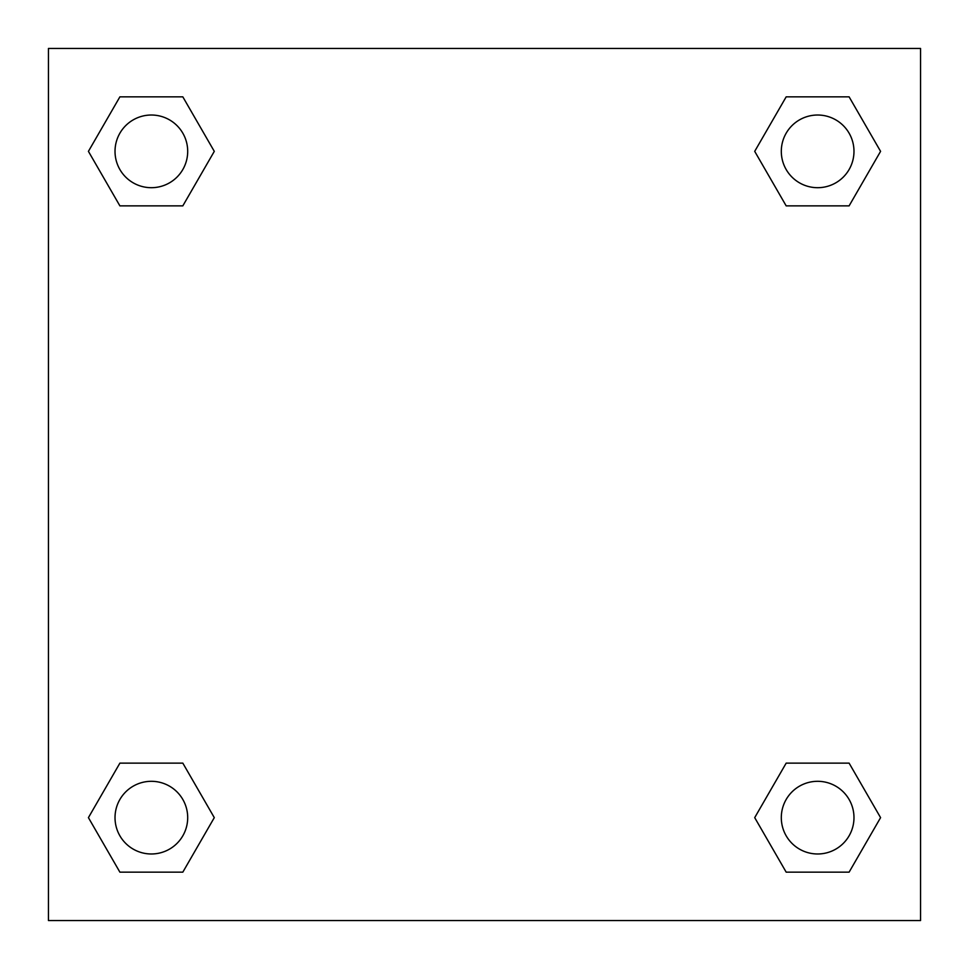 <?xml version="1.0" encoding="UTF-8"?>
<svg xmlns="http://www.w3.org/2000/svg" width="969" height="969" viewBox="0 0 969 969"><rect width="100%" height="100%" fill="white"/><g stroke="black" fill="none" stroke-linecap="round" stroke-linejoin="round"><path stroke-width="1.45" d="M920.55 48.45L48.45 48.45L48.45 920.55L920.55 920.55L920.55 48.45M786.174 763.136L754.706 817.642L786.174 763.136L849.11 763.136L786.174 763.136L849.11 763.136L880.579 817.642L849.11 872.148L786.174 872.148L849.11 872.148L786.174 872.148L754.706 817.642M119.89 763.136L88.421 817.642L119.89 763.136L182.826 763.136L119.89 763.136L182.826 763.136L214.294 817.642L182.826 872.148L119.89 872.148L182.826 872.148L119.89 872.148L88.421 817.642M119.89 96.852L88.421 151.358L119.89 96.852L182.826 96.852L119.89 96.852L182.826 96.852L214.294 151.358L182.826 205.864L119.89 205.864L182.826 205.864L119.89 205.864L88.421 151.358M849.11 205.864L880.579 151.358L849.11 205.864L786.174 205.864L849.11 205.864L786.174 205.864L754.706 151.358L786.174 96.852L754.706 151.358M786.174 96.852L849.11 96.852L786.174 96.852L849.11 96.852L880.579 151.358M853.98 817.642A36.337 36.337 0 0 0 799.473 786.174A36.337 36.337 0 0 0 799.473 849.11A36.337 36.337 0 0 0 853.98 817.642M187.695 817.642A36.337 36.337 0 0 0 133.189 786.174A36.337 36.337 0 0 0 133.189 849.11A36.337 36.337 0 0 0 187.695 817.642M853.98 151.358A36.337 36.337 0 0 0 799.473 119.89A36.337 36.337 0 0 0 799.473 182.826A36.337 36.337 0 0 0 853.98 151.358M187.695 151.358A36.337 36.337 0 0 0 133.189 119.89A36.337 36.337 0 0 0 133.189 182.826A36.337 36.337 0 0 0 187.695 151.358"/></g></svg>

